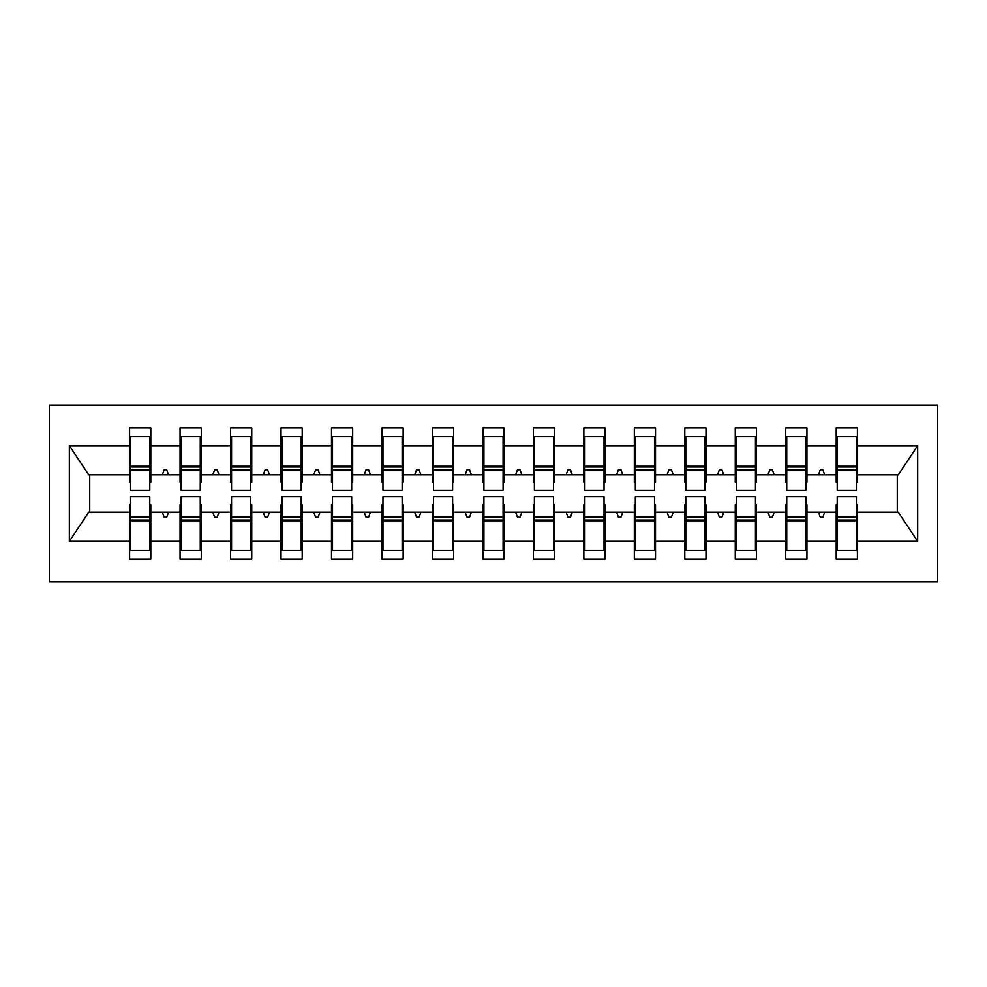 <?xml version="1.0" encoding="UTF-8"?>
<svg xmlns="http://www.w3.org/2000/svg" width="987" height="987" viewBox="0 0 987 987"><rect width="100%" height="100%" fill="white"/><g stroke="black" fill="none" stroke-linecap="round" stroke-linejoin="round"><path stroke-width="1.48" d="M49.35 581.824L937.65 581.824L937.65 405.176L49.35 405.176L49.35 581.824M837.21 504.604L836.199 504.604L836.199 512.179L806.934 512.179L806.934 504.604L805.923 504.604M856.395 482.396L857.395 482.396L857.395 474.821L898.293 474.821L917.663 445.68L917.663 541.32L857.395 541.32L857.395 559.111L836.199 559.111L836.199 512.179M857.395 474.821L857.395 427.889L836.199 427.889L836.199 445.68L806.934 445.68L806.934 482.396L805.923 482.396M837.21 482.396L836.199 482.396L836.199 445.68M786.738 504.604L785.726 504.604L785.726 512.179L756.461 512.179L756.461 504.604L755.45 504.604M836.199 541.32L806.934 541.32L806.934 559.111L785.726 559.111L785.726 512.179M806.934 445.68L806.934 427.889L785.726 427.889L785.726 445.68L756.461 445.68L756.461 482.396L755.45 482.396M786.738 482.396L785.726 482.396L785.726 445.68M736.265 504.604L735.253 504.604L735.253 512.179L705.989 512.179L705.989 504.604L704.977 504.604M785.726 541.32L756.461 541.32L756.461 559.111L735.253 559.111L735.253 512.179M756.461 445.68L756.461 427.889L735.253 427.889L735.253 445.68L705.989 445.68L705.989 482.396L704.977 482.396M736.265 482.396L735.253 482.396L735.253 445.68M685.792 504.604L684.793 504.604L684.793 512.179L655.516 512.179L655.516 504.604L654.504 504.604M735.253 541.32L705.989 541.32L705.989 559.111L684.793 559.111L684.793 512.179M705.989 445.68L705.989 427.889L684.793 427.889L684.793 445.68L655.516 445.68L655.516 482.396L654.504 482.396M685.792 482.396L684.793 482.396L684.793 445.68M635.32 504.604L634.32 504.604L634.32 512.179L605.043 512.179L605.043 504.604L604.032 504.604M684.793 541.32L655.516 541.32L655.516 559.111L634.32 559.111L634.32 512.179M655.516 445.68L655.516 427.889L634.32 427.889L634.32 445.68L605.043 445.68L605.043 482.396L604.032 482.396M635.32 482.396L634.32 482.396L634.32 445.68M584.859 504.604L583.848 504.604L583.848 512.179L554.571 512.179L554.571 504.604L553.559 504.604M634.32 541.32L605.043 541.32L605.043 559.111L583.848 559.111L583.848 512.179M605.043 445.68L605.043 427.889L583.848 427.889L583.848 445.68L554.571 445.68L554.571 482.396L553.559 482.396M584.859 482.396L583.848 482.396L583.848 445.68M534.386 504.604L533.375 504.604L533.375 512.179L504.098 512.179L504.098 504.604L503.086 504.604M583.848 541.32L554.571 541.32L554.571 559.111L533.375 559.111L533.375 512.179M554.571 445.68L554.571 427.889L533.375 427.889L533.375 445.68L504.098 445.68L504.098 482.396L503.086 482.396M534.386 482.396L533.375 482.396L533.375 445.68M483.914 504.604L482.902 504.604L482.902 512.179L453.625 512.179L453.625 504.604L452.614 504.604M533.375 541.32L504.098 541.32L504.098 559.111L482.902 559.111L482.902 512.179M504.098 445.68L504.098 427.889L482.902 427.889L482.902 445.68L453.625 445.68L453.625 482.396L452.614 482.396M483.914 482.396L482.902 482.396L482.902 445.68M433.441 504.604L432.429 504.604L432.429 512.179L403.152 512.179L403.152 504.604L402.141 504.604M482.902 541.32L453.625 541.32L453.625 559.111L432.429 559.111L432.429 512.179M453.625 445.68L453.625 427.889L432.429 427.889L432.429 445.68L403.152 445.68L403.152 482.396L402.141 482.396M433.441 482.396L432.429 482.396L432.429 445.68M382.968 504.604L381.957 504.604L381.957 512.179L352.68 512.179L352.68 504.604L351.68 504.604M432.429 541.32L403.152 541.32L403.152 559.111L381.957 559.111L381.957 512.179M403.152 445.68L403.152 427.889L381.957 427.889L381.957 445.68L352.68 445.68L352.68 482.396L351.68 482.396M382.968 482.396L381.957 482.396L381.957 445.68M332.496 504.604L331.484 504.604L331.484 512.179L302.207 512.179L302.207 504.604L301.208 504.604M381.957 541.32L352.68 541.32L352.68 559.111L331.484 559.111L331.484 512.179M352.68 445.68L352.68 427.889L331.484 427.889L331.484 445.68L302.207 445.68L302.207 482.396L301.208 482.396M332.496 482.396L331.484 482.396L331.484 445.68M282.023 504.604L281.011 504.604L281.011 512.179L251.747 512.179L251.747 504.604L250.735 504.604M331.484 541.32L302.207 541.32L302.207 559.111L281.011 559.111L281.011 512.179M302.207 445.68L302.207 427.889L281.011 427.889L281.011 445.68L251.747 445.68L251.747 482.396L250.735 482.396M282.023 482.396L281.011 482.396L281.011 445.68M231.55 504.604L230.539 504.604L230.539 512.179L201.274 512.179L201.274 504.604L200.262 504.604M281.011 541.32L251.747 541.32L251.747 559.111L230.539 559.111L230.539 512.179M251.747 445.68L251.747 427.889L230.539 427.889L230.539 445.68L201.274 445.68L201.274 482.396L200.262 482.396M231.55 482.396L230.539 482.396L230.539 445.68M181.077 504.604L180.066 504.604L180.066 512.179L150.801 512.179L150.801 559.111L129.605 559.111L129.605 512.179L88.707 512.179L69.337 541.32L69.337 445.68L88.707 474.821L129.605 474.821L129.605 445.68L69.337 445.68M230.539 541.32L201.274 541.32L201.274 559.111L180.066 559.111L180.066 512.179M201.274 445.68L201.274 427.889L180.066 427.889L180.066 445.68L150.801 445.68L150.801 427.889L129.605 427.889L129.605 445.68M181.077 482.396L180.066 482.396L180.066 445.68M130.605 504.604L129.605 504.604L129.605 512.179M129.605 474.821L129.605 482.396L130.605 482.396M856.395 504.604L857.395 504.604L857.395 541.32M806.934 541.32L806.934 512.179M756.461 541.32L756.461 512.179M705.989 541.32L705.989 512.179M655.516 541.32L655.516 512.179M605.043 541.32L605.043 512.179M554.571 541.32L554.571 512.179M504.098 541.32L504.098 512.179M453.625 541.32L453.625 512.179M403.152 541.32L403.152 512.179M352.68 541.32L352.68 512.179M302.207 541.32L302.207 512.179M251.747 541.32L251.747 512.179M201.274 541.32L201.274 512.179M917.663 445.68L857.395 445.68M180.066 541.32L150.801 541.32M129.605 541.32L69.337 541.32M818.47 474.821L824.663 474.821L822.825 469.775L820.308 469.775L818.47 474.821L806.934 474.821M836.199 474.821L824.663 474.821M818.47 512.179L820.308 517.225L822.825 517.225L824.663 512.179M767.997 474.821L774.19 474.821L772.352 469.775L769.835 469.775L767.997 474.821L756.461 474.821M785.726 474.821L774.19 474.821M767.997 512.179L769.835 517.225L772.352 517.225L774.19 512.179M717.524 474.821L723.718 474.821L721.879 469.775L719.363 469.775L717.524 474.821L705.989 474.821M735.253 474.821L723.718 474.821M717.524 512.179L719.363 517.225L721.879 517.225L723.718 512.179M667.052 474.821L673.245 474.821L671.407 469.775L668.89 469.775L667.052 474.821L655.516 474.821M684.793 474.821L673.245 474.821M667.052 512.179L668.89 517.225L671.407 517.225L673.245 512.179M616.579 474.821L622.772 474.821L620.946 469.775L618.417 469.775L616.579 474.821L605.043 474.821M634.32 474.821L622.772 474.821M616.579 512.179L618.417 517.225L620.946 517.225L622.772 512.179M566.106 474.821L572.312 474.821L570.474 469.775L567.944 469.775L566.106 474.821L554.571 474.821M583.848 474.821L572.312 474.821M566.106 512.179L567.944 517.225L570.474 517.225L572.312 512.179M515.633 474.821L521.839 474.821L520.001 469.775L517.472 469.775L515.633 474.821L504.098 474.821M533.375 474.821L521.839 474.821M515.633 512.179L517.472 517.225L520.001 517.225L521.839 512.179M465.161 474.821L471.367 474.821L469.528 469.775L466.999 469.775L465.161 474.821L453.625 474.821M482.902 474.821L471.367 474.821M465.161 512.179L466.999 517.225L469.528 517.225L471.367 512.179M414.688 474.821L420.894 474.821L419.056 469.775L416.526 469.775L414.688 474.821L403.152 474.821M432.429 474.821L420.894 474.821M414.688 512.179L416.526 517.225L419.056 517.225L420.894 512.179M364.228 474.821L370.421 474.821L368.583 469.775L366.054 469.775L364.228 474.821L352.68 474.821M381.957 474.821L370.421 474.821M364.228 512.179L366.054 517.225L368.583 517.225L370.421 512.179M313.755 474.821L319.948 474.821L318.11 469.775L315.593 469.775L313.755 474.821L302.207 474.821M331.484 474.821L319.948 474.821M313.755 512.179L315.593 517.225L318.11 517.225L319.948 512.179M263.282 474.821L269.476 474.821L267.637 469.775L265.121 469.775L263.282 474.821L251.747 474.821M281.011 474.821L269.476 474.821M263.282 512.179L265.121 517.225L267.637 517.225L269.476 512.179M212.81 474.821L219.003 474.821L217.165 469.775L214.648 469.775L212.81 474.821L201.274 474.821M230.539 474.821L219.003 474.821M212.81 512.179L214.648 517.225L217.165 517.225L219.003 512.179M162.337 474.821L168.53 474.821L166.692 469.775L164.175 469.775L162.337 474.821L150.801 474.821L150.801 445.68M180.066 474.821L168.53 474.821M162.337 512.179L164.175 517.225L166.692 517.225L168.53 512.179M149.79 504.604L150.801 504.604L150.801 512.179M150.801 474.821L150.801 482.396L149.79 482.396M917.663 541.32L898.293 512.179L857.395 512.179M89.731 474.821L89.731 512.179M897.269 512.179L897.269 474.821M129.605 436.723L130.605 436.723L129.605 436.723M130.605 470.034L130.605 436.723L150.801 436.723L149.79 436.723L149.79 490.218L130.605 490.218L130.605 470.034L149.79 470.034M149.79 516.966L149.79 550.277L129.605 550.277L130.605 550.277L130.605 496.782L149.79 496.782L149.79 516.966L130.605 516.966M180.066 436.723L181.077 436.723L180.066 436.723M181.077 470.034L181.077 436.723L201.274 436.723L200.262 436.723L200.262 490.218L181.077 490.218L181.077 470.034L200.262 470.034M200.262 516.966L200.262 550.277L180.066 550.277L181.077 550.277L181.077 496.782L200.262 496.782L200.262 516.966L181.077 516.966M230.539 436.723L231.55 436.723L230.539 436.723M231.55 470.034L231.55 436.723L251.747 436.723L250.735 436.723L250.735 490.218L231.55 490.218L231.55 470.034L250.735 470.034M250.735 516.966L250.735 550.277L230.539 550.277L231.55 550.277L231.55 496.782L250.735 496.782L250.735 516.966L231.55 516.966M281.011 436.723L282.023 436.723L281.011 436.723M282.023 470.034L282.023 436.723L302.207 436.723L301.208 436.723L301.208 490.218L282.023 490.218L282.023 470.034L301.208 470.034M301.208 516.966L301.208 550.277L281.011 550.277L282.023 550.277L282.023 496.782L301.208 496.782L301.208 516.966L282.023 516.966M331.484 436.723L332.496 436.723L331.484 436.723M332.496 470.034L332.496 436.723L352.68 436.723L351.68 436.723L351.68 490.218L332.496 490.218L332.496 470.034L351.68 470.034M351.68 516.966L351.68 550.277L331.484 550.277L332.496 550.277L332.496 496.782L351.68 496.782L351.68 516.966L332.496 516.966M381.957 436.723L382.968 436.723L381.957 436.723M382.968 470.034L382.968 436.723L403.152 436.723L402.141 436.723L402.141 490.218L382.968 490.218L382.968 470.034L402.141 470.034M402.141 516.966L402.141 550.277L381.957 550.277L382.968 550.277L382.968 496.782L402.141 496.782L402.141 516.966L382.968 516.966M432.429 436.723L433.441 436.723L432.429 436.723M433.441 470.034L433.441 436.723L453.625 436.723L452.614 436.723L452.614 490.218L433.441 490.218L433.441 470.034L452.614 470.034M452.614 516.966L452.614 550.277L432.429 550.277L433.441 550.277L433.441 496.782L452.614 496.782L452.614 516.966L433.441 516.966M482.902 436.723L483.914 436.723L482.902 436.723M483.914 470.034L483.914 436.723L504.098 436.723L503.086 436.723L503.086 490.218L483.914 490.218L483.914 470.034L503.086 470.034M503.086 516.966L503.086 550.277L482.902 550.277L483.914 550.277L483.914 496.782L503.086 496.782L503.086 516.966L483.914 516.966M533.375 436.723L534.386 436.723L533.375 436.723M534.386 470.034L534.386 436.723L554.571 436.723L553.559 436.723L553.559 490.218L534.386 490.218L534.386 470.034L553.559 470.034M553.559 516.966L553.559 550.277L533.375 550.277L534.386 550.277L534.386 496.782L553.559 496.782L553.559 516.966L534.386 516.966M583.848 436.723L584.859 436.723L583.848 436.723M584.859 470.034L584.859 436.723L605.043 436.723L604.032 436.723L604.032 490.218L584.859 490.218L584.859 470.034L604.032 470.034M604.032 516.966L604.032 550.277L583.848 550.277L584.859 550.277L584.859 496.782L604.032 496.782L604.032 516.966L584.859 516.966M634.32 436.723L635.32 436.723L634.32 436.723M635.32 470.034L635.32 436.723L655.516 436.723L654.504 436.723L654.504 490.218L635.32 490.218L635.32 470.034L654.504 470.034M654.504 516.966L654.504 550.277L634.32 550.277L635.32 550.277L635.32 496.782L654.504 496.782L654.504 516.966L635.32 516.966M684.793 436.723L685.792 436.723L684.793 436.723M685.792 470.034L685.792 436.723L705.989 436.723L704.977 436.723L704.977 490.218L685.792 490.218L685.792 470.034L704.977 470.034M704.977 516.966L704.977 550.277L684.793 550.277L685.792 550.277L685.792 496.782L704.977 496.782L704.977 516.966L685.792 516.966M735.253 436.723L736.265 436.723L735.253 436.723M736.265 470.034L736.265 436.723L756.461 436.723L755.45 436.723L755.45 490.218L736.265 490.218L736.265 470.034L755.45 470.034M755.45 516.966L755.45 550.277L735.253 550.277L736.265 550.277L736.265 496.782L755.45 496.782L755.45 516.966L736.265 516.966M785.726 436.723L786.738 436.723L785.726 436.723M786.738 470.034L786.738 436.723L806.934 436.723L805.923 436.723L805.923 490.218L786.738 490.218L786.738 470.034L805.923 470.034M805.923 516.966L805.923 550.277L785.726 550.277L786.738 550.277L786.738 496.782L805.923 496.782L805.923 516.966L786.738 516.966M836.199 436.723L837.21 436.723L836.199 436.723M837.21 470.034L837.21 436.723L857.395 436.723L856.395 436.723L856.395 490.218L837.21 490.218L837.21 470.034L856.395 470.034M856.395 516.966L856.395 550.277L836.199 550.277L837.21 550.277L837.21 496.782L856.395 496.782L856.395 516.966L837.21 516.966M130.605 537.668L129.605 537.668M150.801 537.668L149.79 537.668M149.79 520.001L130.605 520.001M149.79 449.332L150.801 449.332M129.605 449.332L130.605 449.332M130.605 466.999L149.79 466.999M200.262 449.332L201.274 449.332M180.066 449.332L181.077 449.332M181.077 466.999L200.262 466.999M250.735 449.332L251.747 449.332M230.539 449.332L231.55 449.332M231.55 466.999L250.735 466.999M301.208 449.332L302.207 449.332M281.011 449.332L282.023 449.332M282.023 466.999L301.208 466.999M351.68 449.332L352.68 449.332M331.484 449.332L332.496 449.332M332.496 466.999L351.68 466.999M181.077 537.668L180.066 537.668M201.274 537.668L200.262 537.668M200.262 520.001L181.077 520.001M231.55 537.668L230.539 537.668M251.747 537.668L250.735 537.668M250.735 520.001L231.55 520.001M282.023 537.668L281.011 537.668M302.207 537.668L301.208 537.668M301.208 520.001L282.023 520.001M332.496 537.668L331.484 537.668M352.68 537.668L351.68 537.668M351.68 520.001L332.496 520.001M402.141 449.332L403.152 449.332M381.957 449.332L382.968 449.332M382.968 466.999L402.141 466.999M382.968 537.668L381.957 537.668M403.152 537.668L402.141 537.668M402.141 520.001L382.968 520.001M452.614 449.332L453.625 449.332M432.429 449.332L433.441 449.332M433.441 466.999L452.614 466.999M433.441 537.668L432.429 537.668M453.625 537.668L452.614 537.668M452.614 520.001L433.441 520.001M503.086 449.332L504.098 449.332M482.902 449.332L483.914 449.332M483.914 466.999L503.086 466.999M483.914 537.668L482.902 537.668M504.098 537.668L503.086 537.668M503.086 520.001L483.914 520.001M553.559 449.332L554.571 449.332M533.375 449.332L534.386 449.332M534.386 466.999L553.559 466.999M534.386 537.668L533.375 537.668M554.571 537.668L553.559 537.668M553.559 520.001L534.386 520.001M604.032 449.332L605.043 449.332M583.848 449.332L584.859 449.332M584.859 466.999L604.032 466.999M584.859 537.668L583.848 537.668M605.043 537.668L604.032 537.668M604.032 520.001L584.859 520.001M654.504 449.332L655.516 449.332M634.32 449.332L635.32 449.332M635.32 466.999L654.504 466.999M635.32 537.668L634.32 537.668M655.516 537.668L654.504 537.668M654.504 520.001L635.32 520.001M704.977 449.332L705.989 449.332M684.793 449.332L685.792 449.332M685.792 466.999L704.977 466.999M685.792 537.668L684.793 537.668M705.989 537.668L704.977 537.668M704.977 520.001L685.792 520.001M755.45 449.332L756.461 449.332M735.253 449.332L736.265 449.332M736.265 466.999L755.45 466.999M736.265 537.668L735.253 537.668M756.461 537.668L755.45 537.668M755.45 520.001L736.265 520.001M805.923 449.332L806.934 449.332M785.726 449.332L786.738 449.332M786.738 466.999L805.923 466.999M786.738 537.668L785.726 537.668M806.934 537.668L805.923 537.668M805.923 520.001L786.738 520.001M856.395 449.332L857.395 449.332M836.199 449.332L837.21 449.332M837.21 466.999L856.395 466.999M837.21 537.668L836.199 537.668M857.395 537.668L856.395 537.668M856.395 520.001L837.21 520.001M149.79 520.766L130.605 520.766M130.605 466.234L149.79 466.234M181.077 466.234L200.262 466.234M231.55 466.234L250.735 466.234M282.023 466.234L301.208 466.234M332.496 466.234L351.68 466.234M200.262 520.766L181.077 520.766M250.735 520.766L231.55 520.766M301.208 520.766L282.023 520.766M351.68 520.766L332.496 520.766M382.968 466.234L402.141 466.234M402.141 520.766L382.968 520.766M433.441 466.234L452.614 466.234M452.614 520.766L433.441 520.766M483.914 466.234L503.086 466.234M503.086 520.766L483.914 520.766M534.386 466.234L553.559 466.234M553.559 520.766L534.386 520.766M584.859 466.234L604.032 466.234M604.032 520.766L584.859 520.766M635.32 466.234L654.504 466.234M654.504 520.766L635.32 520.766M685.792 466.234L704.977 466.234M704.977 520.766L685.792 520.766M736.265 466.234L755.45 466.234M755.45 520.766L736.265 520.766M786.738 466.234L805.923 466.234M805.923 520.766L786.738 520.766M837.21 466.234L856.395 466.234M856.395 520.766L837.21 520.766"/></g></svg>
